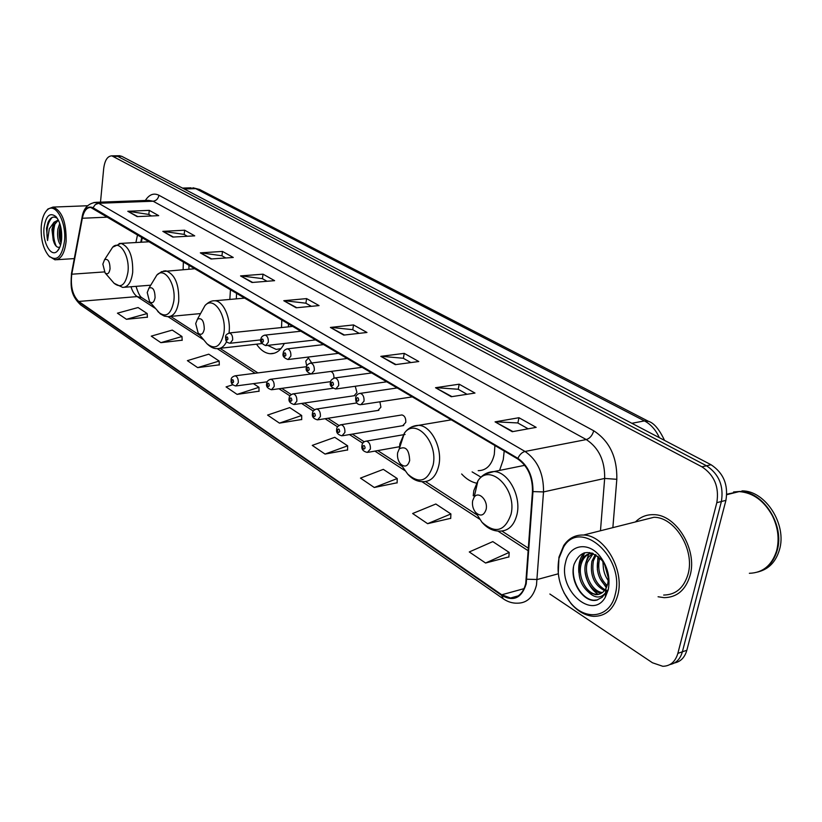<?xml version="1.0" encoding="UTF-8"?>
<svg xmlns="http://www.w3.org/2000/svg" width="822" height="822" viewBox="0 0 822 822"><rect width="100%" height="100%" fill="white"/><g stroke="black" fill="none" stroke-linecap="round" stroke-linejoin="round"><path stroke-width="1.23" d="M188.885 269.164L189.009 264.91M236.315 298.859L236.602 293.012M288.409 326.868L288.512 323.652M499.571 470.42L503.239 459.765L504.215 450.99M402.749 425.693L405.77 422.416C406.006 418.285 404.732 415.788 401.968 414.935L401.002 415.089M377.976 410.435L380.905 407.178L379.898 401.804M354.138 395.742L356.964 392.505L355.227 386.268M333.938 378.099C334.04 374.565 333.002 372.345 330.804 371.441M311.723 362.964L308.435 357.93L305.774 361.135L306.719 366.222M142.37 237.383L141.353 242.223M461.645 473.986C466.166 478.907 471.098 481.969 476.452 483.161M256.515 344.182C260.533 350.059 265.064 353.234 270.109 353.717C275.894 353.953 280.641 350.542 284.34 343.473M674.451 662.953C680.626 661.72 684.757 657.487 686.843 650.264L725.918 500.362C728.446 484.816 723.494 472.948 711.061 464.749L121.707 156.283L118.923 155.748M549.856 594.018L652.463 662.768L662.809 666.293C670.32 666.097 675.345 661.792 677.862 653.367L716.815 502.674L721.387 501.512C723.905 485.925 718.942 474.017 706.509 465.776L117.68 156.355L114.905 155.81L117.68 156.355L706.509 465.776C718.942 474.017 723.905 485.925 721.387 501.512L682.373 651.815L721.387 501.512L725.918 500.362M669.961 664.525C676.146 663.303 680.277 659.059 682.373 651.815C680.277 659.059 676.146 663.303 669.961 664.525M690.11 575.379C697.662 549.62 676.095 514.459 653.726 514.675C646.595 514.449 640.492 516.874 635.437 521.939C640.492 516.874 646.595 514.449 653.726 514.675C676.095 514.459 697.662 549.62 690.11 575.379C685.682 590.021 677.009 597.45 664.104 597.656C677.009 597.45 685.682 590.021 690.11 575.379M525.741 583.456C523.275 593.124 518.209 597.974 510.524 598.005L501.759 594.779L78.737 301.458C72.685 295.571 70.363 286.488 71.781 274.209L82.323 218.262C83.875 211.028 86.67 207.421 90.708 207.442L517.757 458.984C527.734 465.992 532.646 476.801 532.471 491.422L525.741 583.456M526.224 583.784L532.975 491.597C533.149 476.616 528.125 465.529 517.891 458.347L93.02 207.75C87.851 205.531 84.214 208.963 82.108 218.046L71.565 273.983C70.117 286.57 72.49 295.879 78.696 301.91L501.636 595.375C513.524 601.981 521.713 598.108 526.224 583.784M126.444 319.296L147.189 313.552L138.075 307.541L117.433 313.182L126.444 319.296L147.385 317.169M160.876 342.661L181.981 336.506L172.271 330.095L151.258 336.136L160.876 342.661L182.145 340.216M197.67 367.629L219.155 361.043L208.767 354.179L187.385 360.653L197.67 367.629L219.279 364.845M232.729 384.778L226.071 386.905L237.096 394.385L259.033 391.2M485.576 563.019L509.188 552.415L492.81 541.606L469.28 551.952L485.576 563.019L508.88 556.895M427.615 523.676L450.908 513.956L435.835 504.009L412.634 513.514L427.615 523.676L450.703 518.312M374.277 487.487L397.232 478.538L383.319 469.362L360.457 478.106L374.277 487.487L397.118 482.771M325.039 454.073L347.634 445.812L334.76 437.314L312.257 445.39L325.039 454.073L347.593 449.932M279.439 423.125L301.674 415.49L289.714 407.599L267.582 415.079L279.439 423.125L301.695 419.497M658.073 596.762L664.104 597.656L658.073 596.762M716.815 502.674C719.332 487.035 714.369 475.085 701.937 466.824L111.854 155.851C107.497 156.046 104.774 160.29 103.685 168.592L100.5 202.15M200.321 252.857L222.485 251.429L233.263 257.471L211.007 258.981L200.321 252.857L211.665 258.94M162.838 231.362L184.652 230.211L194.722 235.852L172.805 237.075L162.838 231.362L173.452 237.044M127.8 211.275L149.275 210.36L158.697 215.652L137.13 216.618L127.8 211.275L137.757 216.587M330.393 327.433L353.532 324.926L366.961 332.468L343.75 335.099L330.393 327.433L344.428 335.016M380.812 356.347L404.239 353.368L418.778 361.526L395.29 364.649L380.812 356.347L395.978 364.557M435.516 387.717L459.19 384.193L474.982 393.06L451.247 396.738L435.516 387.717L451.946 396.625M495.07 421.861L518.949 417.72L536.17 427.368L512.24 431.704L495.07 421.861L512.938 431.581M240.538 275.915L263.03 274.168L274.599 280.662L252.015 282.491L240.538 275.915L252.673 282.439M283.775 300.708L306.596 298.602L319.049 305.589L296.136 307.788L283.775 300.708L296.804 307.726M306.596 298.602L305.918 303.246M311.363 306.329L305.815 303.184L284.566 300.708M263.03 274.168L262.424 278.668M267.027 281.278L262.321 278.617L241.308 275.925M518.949 417.72L517.87 423.011M528.166 428.827L517.768 422.95L495.892 421.809M459.19 384.193L458.234 389.309M467.04 394.293L458.131 389.248L436.328 387.676M404.239 353.368L403.376 358.32M410.908 362.574L403.273 358.258L381.624 356.327M353.532 324.926L352.761 329.714M359.183 333.342L352.659 329.663L331.194 327.433M149.275 210.36L148.833 214.491M151.464 215.97L148.731 214.429L128.551 211.316M184.652 230.211L184.169 234.455M187.375 236.263L184.066 234.393L163.599 231.393M222.485 251.429L221.94 255.796M225.803 257.974L221.837 255.734L201.092 252.878M301.674 415.49L301.695 419.672M347.634 445.812L347.593 450.117M397.232 478.538L397.108 482.966M450.908 513.956L450.692 518.507M509.188 552.415L508.869 557.1M237.096 394.385L258.961 387.296L259.033 391.385M253.412 383.638L258.961 387.296M219.155 361.043L219.289 365.019M181.981 336.506L182.155 340.39M147.189 313.552L147.395 317.333M558.981 558.292C556.165 574.352 559.998 589.148 570.458 602.66C585.49 621.576 610.284 617.784 615.246 594.388C625.48 557.388 580.013 517.726 563.522 547.185L558.981 558.292M563.933 592.713L570.961 603.512C577.815 611.455 585.398 615.729 593.71 616.346C605.752 616.325 613.808 609.174 617.856 594.892C624.741 569.78 604.406 535.091 583.538 535.04C575.266 534.752 568.66 538.246 563.707 545.541L558.96 557.152L558.251 573.479M663.673 595.056C675.787 594.861 683.914 587.894 688.065 574.146C695.124 550.01 674.934 517.069 653.942 517.274L641.355 520.449M749.366 573.294C762.795 572.862 771.879 565.392 776.585 550.884L776.656 550.637C779.523 539.027 778.064 527.323 772.259 515.528C763.895 500.588 752.86 492.614 739.153 491.597L726.823 494.207M757.74 572.061C767.275 568.978 773.728 561.868 777.098 550.73C785.144 525.237 762.97 490.94 739.656 491.464L733.553 491.977M759.127 571.609C769.104 568.752 775.855 561.57 779.369 550.052C787.425 524.59 765.261 490.354 741.947 490.898M606.739 586.836C598.755 579.931 595.827 570.848 597.964 559.587L598.848 557.059M604.468 590.607C593.998 584.935 589.806 575.143 591.912 561.221L595.334 554.531M605.084 589.816C595.179 583.743 591.295 574.075 593.433 560.809L596.156 555.025M602.249 592.683L601.231 592.981C591.1 592.683 581.945 575.41 585.819 562.865L588.398 557.254L592.621 553.268M602.485 592.508C592.415 591.922 583.528 574.855 587.35 562.443L593.196 553.494M588.634 592.241L595.529 594.635C599.834 594.758 603.235 592.816 605.742 588.809L607.725 583.795C609.328 575.626 607.427 567.838 602.023 560.429C589.785 548.839 580.496 550.082 574.146 564.169C568.814 580.671 583.517 603.379 596.618 600.173L602.259 597.255L605.557 592.785C600.707 598.56 595.066 598.375 588.634 592.241C580.538 585.264 577.558 576.017 579.685 564.519C581.935 557.398 586.189 553.627 592.457 553.216M599.515 594.09L596.628 594.316C586.507 594.008 577.342 576.684 581.216 564.098C583.045 557.984 586.589 554.295 591.871 553.021M608.249 580.548C604.468 575.266 602.793 569.112 603.214 562.063M608.342 577.979L604.602 564.324M607.211 585.593C599.957 578.544 597.378 569.738 599.464 559.176M606.574 591.121L605.639 590.946M606.913 590.443L605.68 590.052M607.725 583.795L605.722 589.271M608.218 589.877C610.469 578 607.818 566.923 600.276 556.638C588.326 540.866 568.937 544.637 565.557 562.505C558.015 589.898 592.343 620.857 605.341 597.142L608.218 589.877M729.648 493.498L727.994 494.382M737.766 491.936L727.059 494.608M607.047 590.145L605.516 593.556M597.676 599.875L593.864 600.224C582.479 599.67 571.496 582.521 573.52 567.026M579.87 563.871L584.689 552.754M585.942 562.443L588.747 554.09M588.912 553.792L589.723 552.528M578.863 572.564C578.164 564.58 579.839 558.046 583.897 552.97M598.262 594.429C591.018 589.569 586.61 581.945 585.048 571.537M606.328 587.74L599.916 578.359M597.347 569.769L597.933 556.288M603.502 569.143L602.875 561.58M472.64 500.804C471.992 505.15 472.979 509.024 475.63 512.414C480.459 516.719 483.963 515.723 486.121 509.424C488.299 500.382 478.538 490.518 474.15 497.197L472.64 500.804M673.197 444.928L665.666 440.993M397.622 452.799C397.067 457.053 398.023 460.752 400.509 463.896C404.794 467.605 407.856 466.475 409.675 460.505C409.151 449.644 405.688 445.76 399.287 448.843L397.622 452.799M478.209 470.667C486.326 470.554 491.69 465.139 494.299 454.432L494.916 445.503M472.116 471.89L480.962 477.13M195.698 323.57L198.164 333.105C201.164 335.51 203.209 334.164 204.288 329.077C204.031 320.765 201.75 317.456 197.475 319.152L195.698 323.57M281.525 327.598L281.833 319.707M267.756 345.363L276.202 349.422L280.97 348.62M279.161 349.206L280.559 349.083M147.23 292.56L149.583 301.684C152.317 303.832 154.146 302.465 155.091 297.595C154.855 289.827 152.82 286.662 148.977 288.101L147.23 292.56M229.831 299.434L230.479 289.395M102.853 264.16L105.093 272.914C107.579 274.836 109.234 273.449 110.056 268.773C109.84 261.488 108.011 258.457 104.548 259.701L102.853 264.16M183.121 269.575L183.388 261.601M41.264 226.194C40.668 239.11 43.206 249.035 48.868 255.961C56.759 261.93 61.969 256.978 64.496 241.103C66.623 221.663 55.146 201.596 47.121 210.124C43.905 213.309 41.953 218.662 41.264 226.194M49.135 256.248L54.982 259.824C60.92 259.629 64.64 253.495 66.12 241.401C66.418 222.176 62.04 210.73 52.998 207.093L47.923 208.994L45.868 211.501M60.592 245.038C57.951 241.504 57.047 236.191 57.879 229.122L59.749 223.389M61.075 243.096L60.982 242.922C59.276 239.11 58.794 234.476 59.533 229.04L60.417 225.547M58.249 220.029L54.016 222.248L51.95 229.41L53.235 240.24L52.875 229.369L53.995 225.197L58.372 220.142M57.376 218.416C53.564 215.765 50.419 217.162 47.953 222.618L46.494 228.413L47.563 240.538L49.269 228.917L54.016 222.248M61.629 239.264C62.112 229.461 60.222 221.899 55.958 216.597C49.813 212.004 45.827 215.785 44.008 227.961C42.487 242.49 51.026 257.748 57.242 251.224C59.616 248.871 61.075 244.884 61.629 239.264M53.235 240.24L54.406 243.528C55.834 246.395 57.437 247.638 59.205 247.247M47.563 240.538C45.96 230.345 47.491 222.649 52.156 217.45M56.266 246.261C53.122 239.12 52.783 231.301 55.249 222.783M61.321 241.73L60.736 226.821M53.944 242.449L53.132 228.013M60.499 241.791L59.739 227.961M711.061 464.749L701.937 466.824M686.843 650.264L677.862 653.367M121.707 156.283L113.642 156.416M659.378 437.694C655.792 429.906 650.818 424.316 644.448 420.905L631.851 423.289M199.551 189.45L192.841 187.765L199.551 189.45L648.496 421.337L644.448 420.905L195.698 188.628L184.21 188.998M182.484 188.094L191.187 187.817M501.759 594.779L524.066 588.634M93.02 207.75L95.28 204.586L98.671 203.281L525.042 451.463C537.578 460.156 543.732 473.636 543.517 491.926L536.478 585.079C533.365 597.101 527.025 603.132 517.439 603.184C512.517 603.348 507.78 601.889 503.249 598.806L501.636 595.375M526.861 579.212L537.259 579.51L558.282 573.797M532.975 491.597L543.517 491.926L604.663 478.435C604.992 460.803 598.858 447.836 586.271 439.565L525.042 451.463C522.021 452.264 519.638 454.556 517.891 458.347M94.047 202.428L98.671 203.281L153.118 201.215L148.556 200.363M82.108 218.046L82.097 217.121M71.565 273.983L71.576 273.017M78.696 301.91L80.566 304.828L503.095 598.693M145.35 200.476C149.203 194.485 153.714 192.749 158.913 195.256L593.731 430.779C609.544 441.034 617.24 457.217 616.819 479.308L612.863 527.642M600.471 530.765L604.663 478.435L616.819 479.308M593.731 430.779C592.354 435.496 589.867 438.424 586.271 439.565L153.118 201.215C156.293 200.753 158.225 198.76 158.913 195.256M82.323 218.262L108.042 217.121M71.781 274.209L104.353 271.918M137.572 234.558L135.907 242.541M130.986 286.744C132.455 291.491 134.51 294.769 137.151 296.588L155.235 308.332M78.737 301.458L137.151 296.588L141.733 297.626L151.525 303.976M168.068 316.686L203.774 339.887M226.636 341.541C224.211 346.452 221.067 348.805 217.203 348.62L255.128 373.27M278.956 388.744L289.961 395.896M301.561 403.448L313.305 411.072M325.06 418.717L337.585 426.854M349.484 434.591L362.841 443.274M374.894 451.103L405.277 470.852M421.943 481.682L479.688 519.216M497.957 531.094L528.33 550.832M141.97 297.78L141.672 297.574C139.925 296.526 138.045 292.786 136.041 286.354M477.212 514.87L481.949 522.206C495.193 534.105 504.893 531.433 511.058 514.192C517.213 489.08 489.82 462.293 477.942 480.808L473.821 490.662L473.225 495.769M475.63 512.414L481.949 522.206C487.056 528.186 492.984 531.166 499.725 531.115C508.448 531.074 514.212 525.464 517.028 514.274C521.415 495.943 508.099 471.653 493.981 471.551L485.134 473.975M404.342 469.321L407.702 474.078C419.477 484.353 427.964 481.312 433.153 464.954C438.239 441.938 415.49 417.412 404.403 433.112L399.852 443.911L399.369 448.617M400.509 463.896L407.702 474.078C412.151 479.175 417.278 481.713 423.094 481.692C431.108 481.651 436.379 476.113 438.897 465.098C442.596 447.815 431.026 425.498 418.593 425.334L411.822 426.865M205.664 342.168L206.867 343.627C215.138 350.316 220.83 346.678 223.933 332.715C226.749 314.692 213.33 295.786 205.017 305.537L201.246 312.329M293.115 326.365L228.999 332.982C231.167 318.474 223.43 300.965 214.912 300.76C211.655 300.533 208.356 302.126 205.017 305.537L197.475 319.152M157.557 311.076L158.482 312.165C166.013 318.135 171.12 314.425 173.822 301.047C176.216 284.104 164.472 266.431 156.858 275.062L153.601 280.456M149.583 301.684L160.259 313.84L164.266 316.08L167.863 316.665C173.545 316.542 177.162 311.435 178.713 301.325C179.227 284.34 174.952 274.168 165.89 270.818L163.578 271.044M113.395 282.47L114.104 283.292C120.988 288.656 125.602 284.905 127.955 272.061C129.999 256.084 119.632 239.5 112.665 247.186L109.871 251.501M105.093 272.914L114.104 283.292L122.684 287.402C127.965 287.258 131.294 282.244 132.691 272.359C133.082 256.176 129.167 246.528 120.957 243.394L119.087 243.538M365.266 441.352L366.427 441.106C369.284 442.051 370.609 444.702 370.383 449.069L367.342 452.449C363.057 451.391 361.259 449.12 361.957 445.647C362.173 442.996 363.663 441.486 366.427 441.106L405.082 434.458M365.081 448.062C364.67 445.319 363.889 444.815 362.749 446.541C363.149 449.274 363.93 449.778 365.081 448.062M340.061 424.933L341.12 424.727C343.843 425.632 345.096 428.221 344.891 432.475L341.952 435.845C337.739 434.725 335.993 432.516 336.722 429.207C336.599 427.296 338.068 425.806 341.12 424.727L401.968 414.935M339.702 431.499C339.301 428.817 338.561 428.334 337.462 430.04C337.852 432.721 338.602 433.204 339.702 431.499M315.823 409.151L316.789 408.986C319.388 409.859 320.59 412.377 320.405 416.548L317.559 419.888C313.439 418.768 311.743 416.6 312.473 413.394C312.483 411.329 313.922 409.859 316.789 408.986L357.005 402.924M315.319 415.583C314.929 412.952 314.21 412.49 313.161 414.185C313.552 416.805 314.261 417.278 315.319 415.583M292.509 393.985L293.382 393.841C295.869 394.694 297.019 397.149 296.845 401.218L294.101 404.537C290.012 403.314 288.368 401.198 289.149 398.197C289.221 396.06 290.628 394.611 293.382 393.841L332.92 388.272M291.861 400.283C291.481 397.704 290.793 397.252 289.796 398.927C290.166 401.506 290.865 401.958 291.861 400.283M270.058 379.384L270.859 379.261C273.233 380.093 274.343 382.497 274.178 386.474L271.517 389.772C267.499 388.477 265.886 386.402 266.698 383.566C266.821 381.377 268.208 379.939 270.859 379.261L310.891 373.989M269.297 385.559C268.928 383.031 268.26 382.59 267.304 384.254C267.674 386.782 268.332 387.213 269.297 385.559M235.164 375.808C237.394 376.61 238.442 378.932 238.308 382.775L235.832 385.98C232.215 385.138 230.663 383.144 231.167 379.99C230.941 378.058 232.277 376.671 235.164 375.808L306.565 366.704M233.592 381.891C233.232 379.445 232.605 379.024 231.712 380.637C232.071 383.083 232.698 383.504 233.592 381.891M364.023 401.167L360.899 404.681C357.334 404.804 355.587 402.554 355.628 397.92C356.039 395.269 357.56 393.738 360.2 393.337C362.985 394.252 364.259 396.862 364.023 401.167M356.409 398.742C356.81 401.475 357.58 401.948 358.721 400.17C358.32 397.437 357.549 396.964 356.409 398.742M359.111 393.533L397.386 387.922M338.674 385.539L335.643 389.032C331.132 387.347 329.427 385.138 330.526 382.425C330.444 380.411 331.944 378.911 335.006 377.915C337.667 378.798 338.88 381.336 338.674 385.539M331.256 383.196C331.646 385.867 332.386 386.33 333.485 384.573C333.085 381.891 332.345 381.429 331.256 383.196M334.02 378.069L371.945 372.911M314.312 370.527L311.384 374C307.058 372.397 305.404 370.249 306.401 367.537C306.452 365.369 307.921 363.889 310.798 363.077C313.336 363.941 314.507 366.417 314.312 370.527M307.079 368.256C307.469 370.876 308.178 371.318 309.226 369.581C308.836 366.951 308.127 366.509 307.079 368.256M309.904 363.221L347.47 358.464M290.875 356.09L288.06 359.533C283.898 358.032 282.275 355.926 283.2 353.213C283.313 350.984 284.751 349.525 287.515 348.826C289.94 349.648 291.06 352.073 290.875 356.09M283.837 353.892C284.217 356.46 284.905 356.892 285.902 355.166C285.522 352.587 284.833 352.165 283.837 353.892M286.703 348.939L323.919 344.562M268.332 342.199L265.609 345.61C261.304 343.483 259.721 341.418 260.862 339.424C261.026 337.154 262.444 335.705 265.105 335.099C267.417 335.9 268.496 338.263 268.332 342.199M261.468 340.061C261.838 342.589 262.495 343 263.451 341.294C263.081 338.767 262.413 338.356 261.468 340.061M264.365 335.191L301.242 331.174M232.657 339.948L230.119 343.257C224.663 342.312 226.101 339.291 225.536 337.287C225.351 335.253 226.697 333.855 229.605 333.085C231.773 333.855 232.79 336.147 232.657 339.948M226.081 337.883C226.43 340.329 227.057 340.719 227.941 339.075C227.581 336.63 226.964 336.229 226.081 337.883M274.343 353.213L270.109 353.717M119.909 155.728L111.854 155.851M648.496 421.337C653.963 422.991 659.306 429.341 664.536 440.397M510.524 598.005L518.292 595.847M148.402 200.363L95.866 202.325C87.954 203.404 83.33 208.5 82.005 217.614L71.473 273.541C71.041 284.751 69.295 293.999 80.566 304.828M141.836 237.065L140.747 242.264M170.699 316.398L200.116 335.468M261.817 343.586L219.957 348.312L257.903 372.911M281.74 388.364L291.286 394.55M304.376 403.037L314.662 409.695M327.886 418.275L338.972 425.457M352.33 434.108L364.259 441.846M377.76 450.59L402.39 466.557M425.591 481.589L477.335 515.127M501.934 531.074L528.505 548.295M570.458 602.66L570.961 603.512M596.618 594.316L595.529 594.635M602.023 560.429L600.276 556.638M605.742 588.809L605.547 592.785M605.526 593.299L605.341 597.142M739.153 491.597L726.802 494.68M653.942 517.274L583.538 535.04M563.522 547.185L563.707 545.541M524.765 465.314L493.981 471.551C487.261 471.879 481.908 474.962 477.942 480.808L474.15 497.197M451.401 419.816L418.593 425.334C412.778 425.57 408.051 428.159 404.403 433.112L399.287 448.843M198.164 333.105L206.867 343.627C210.535 347.213 213.987 348.877 217.203 348.62M245.172 298.067L214.912 300.76M200.558 313.572L170.092 316.46M195.41 268.691L161.646 271.62L156.858 275.062L148.977 288.101M150.734 285.193L124.512 287.258M149.758 241.74L120.957 243.394L112.665 247.186L104.548 259.701M48.868 255.961L49.741 256.926M74.288 258.601L56.769 259.711M56.554 217.285L55.958 216.597M59.554 247.843L57.242 251.224M87.564 205.747L52.998 207.093M47.121 210.124L47.923 208.994M399.132 446.788L368.39 452.264M403.725 425.529L342.908 435.681M378.87 410.301L318.433 419.744M354.95 395.629L294.893 404.424M330.68 381.655L272.257 389.669M267.201 381.809L236.479 385.888M412.5 396.851L361.875 404.537M386.967 381.778L336.537 388.909M362.41 367.28L312.196 373.887M338.756 353.316L288.799 359.44M315.977 339.866L266.277 345.538M260.831 339.856L230.725 343.195"/></g></svg>
